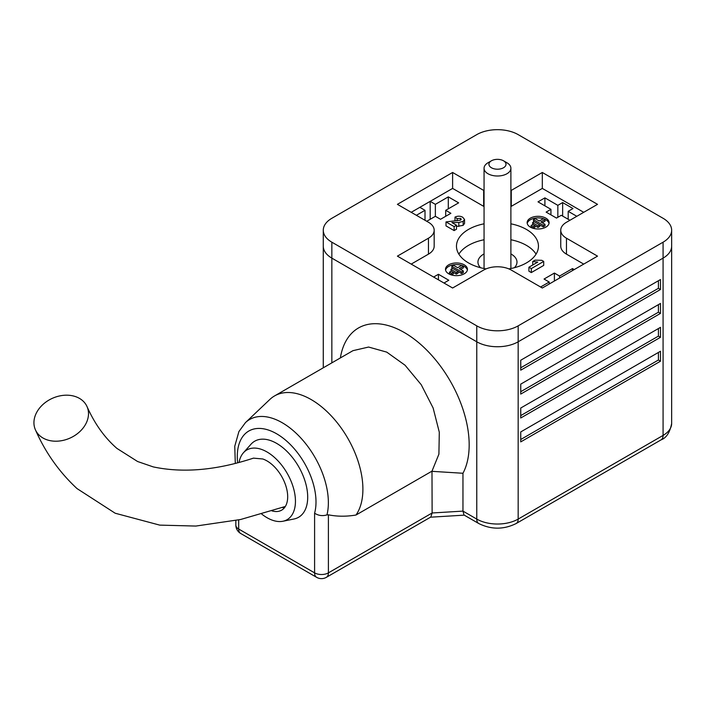 <?xml version="1.0" encoding="UTF-8"?>
<svg xmlns="http://www.w3.org/2000/svg" width="707" height="707" viewBox="0 0 707 707"><rect width="100%" height="100%" fill="white"/><g stroke="black" fill="none" stroke-linecap="round" stroke-linejoin="round"><path stroke-width="1.06" d="M484.056 190.616A19.513 11.268 180 0 1 483.659 190.395L452.613 172.473L452.613 188.407L411.209 212.312M452.613 172.473L397.405 204.341L428.46 222.272A19.513 11.268 180 0 1 434.178 230.235A19.513 11.268 180 0 1 428.46 238.206L397.405 256.137L452.613 288.005L483.659 270.074A19.513 11.268 180 0 1 511.267 270.074L542.313 288.005L597.521 256.137L566.466 238.206A19.513 11.268 180 0 1 560.748 230.235A19.513 11.268 180 0 1 566.466 222.272L597.521 204.341L542.313 172.473L542.313 188.407L583.717 212.312M542.313 172.473L511.267 190.395A19.513 11.268 180 0 1 510.887 190.607M518.169 134.622A29.279 16.906 0 0 0 476.765 134.622L331.848 218.286A29.279 16.906 0 0 0 323.276 230.235A29.279 16.906 0 0 0 331.848 242.192L476.765 325.856A29.279 16.906 0 0 0 518.169 325.856L663.078 242.192A29.279 16.906 0 0 0 671.65 230.235A29.279 16.906 0 0 0 663.078 218.286L518.169 134.622M452.613 188.407L483.659 206.338A19.513 11.268 0 0 0 484.056 206.55M411.209 264.1L428.46 254.14A19.513 11.268 0 0 0 434.178 246.177L434.178 230.235M560.748 230.235L560.748 246.177A19.513 11.268 0 0 0 566.466 254.14L583.717 264.1M510.887 206.541A19.513 11.268 0 0 0 511.267 206.338L542.313 188.407M323.276 230.235L323.276 246.177A29.279 16.906 0 0 0 331.848 258.126L476.765 341.79A29.279 16.906 0 0 0 518.169 341.79L663.078 258.126A29.279 16.906 0 0 0 671.65 246.177L671.65 423.466C669.927 432.428 666.401 437.898 661.054 439.878A9.757 5.638 -120 0 0 663.078 435.415A29.279 16.906 0 0 0 671.65 423.466M503.508 160.789L506.963 162.778A13.415 7.75 180 0 1 510.887 168.257A13.415 7.75 180 0 1 502.606 175.416A13.415 7.75 180 0 1 487.98 173.736A13.415 7.75 180 0 1 484.056 168.257A13.415 7.75 180 0 1 487.98 162.778L491.436 160.789A8.537 4.931 0 0 0 491.436 167.762A8.537 4.931 0 0 0 503.508 167.762A8.537 4.931 0 0 0 503.508 160.789A8.537 4.931 0 0 0 491.436 160.789M480.548 267.723A19.513 11.268 180 0 1 477.95 262.111A19.513 11.268 180 0 1 484.056 253.919M510.887 253.928A19.513 11.268 180 0 1 516.985 262.111A19.513 11.268 180 0 1 514.387 267.723M261.696 514.051A40.255 23.243 -120 0 0 266.99 517.683A40.255 23.243 -120 0 0 282.933 521.245L294.05 518.982A43.914 25.355 -120 0 0 298.601 466.558A43.914 25.355 -120 0 0 250.932 444.296L243.411 452.789A40.255 23.243 -120 0 0 239.072 462.281M431.986 471.154L356.001 515.023A73.192 42.261 -120 0 0 342.63 430.059A73.192 42.261 -120 0 0 274.555 395.929L352.97 350.663L368.603 347.049L386.738 352.121L405.067 365.236L421.222 384.696L433.135 408.001L439.294 432.189L438.906 454.159L431.986 471.154L432.118 512.982L430.81 517.038L326.378 577.327A9.757 5.638 60 0 0 328.402 572.864L432.118 512.982L462.961 511.108L462.961 473.266A91.724 52.963 -120 0 0 423.997 347.429A91.724 52.963 -120 0 0 340.447 357.459L340.367 357.936M235.29 463.244L234.759 446.276L238.913 431.553L245.435 422.636A65.238 37.665 60 0 1 302.198 439.515A65.238 37.665 60 0 1 326.961 514.89L328.402 514.811C337.045 516.578 346.244 516.649 356.001 515.023M323.276 367.799L323.276 246.177A29.279 16.906 0 0 0 331.848 258.126L476.765 341.79A29.279 16.906 0 0 0 518.169 341.79L663.078 258.126A29.279 16.906 0 0 0 671.65 246.177L671.65 230.235M274.555 395.929A73.192 42.261 -120 0 0 269.871 399.437L245.435 422.636M660.488 279.539L520.75 360.217L520.75 370.176L660.488 289.499L660.488 279.539M660.488 303.444L520.75 384.122L520.75 394.082L660.488 313.404L660.488 303.444M660.488 327.35L520.75 408.019L520.75 417.987L660.488 337.31L660.488 327.35M660.488 351.255L520.75 431.924L520.75 441.884L660.488 361.215L660.488 351.255M484.056 223.81A40.988 23.667 0 0 0 456.475 246.177A40.988 23.667 0 0 0 468.485 262.907A40.988 23.667 0 0 0 486.054 268.899M508.872 268.899A40.988 23.667 0 0 0 538.451 246.177A40.988 23.667 0 0 0 510.887 223.819M464.543 219.488L463.147 221.379L458.834 222.484L451.888 222.555L456.501 225.224L454.115 226.593L446.002 221.91L460.443 220.186L461.256 219.223L460.593 218.401L457.137 218.604L454.99 217.093C457.641 215.856 460.213 215.9 462.714 217.235L464.543 219.488L464.543 223.474L463.147 225.365L456.501 226.496M456.501 225.224L456.501 229.201L454.115 230.579L446.002 225.895L446.002 221.91M532.733 261.519L535.119 260.141L541.792 260.317L543.71 261.422L543.71 265.408L531.302 272.575L528.916 271.196L528.916 267.211L537.744 262.111L532.733 261.519L532.733 265.01M530.356 227.124A10.976 6.336 0 0 0 542.322 228.502A10.976 6.336 0 0 0 549.1 222.643A10.976 6.336 0 0 0 538.115 216.307A10.976 6.336 0 0 0 527.139 222.643A10.976 6.336 0 0 0 530.356 227.124M448.706 273.786A10.976 6.336 0 0 0 460.672 275.164A10.976 6.336 0 0 0 467.451 269.305A10.976 6.336 0 0 0 456.475 262.969A10.976 6.336 0 0 0 445.49 269.305A10.976 6.336 0 0 0 448.706 273.786M576.815 216.298L568.189 211.313L572.997 208.538L562.648 202.564L557.841 205.339L544.903 197.872L538 201.849L550.939 209.325L546.131 212.1L556.489 218.074L561.296 215.299L569.922 220.275M443.987 283.021L448.795 280.246L438.437 274.272L433.63 277.047M426.736 221.273L435.362 216.298L440.532 219.285L450.889 213.302L445.71 210.315L458.649 202.847L448.3 196.873L435.362 204.341L430.183 201.354L419.834 207.328L425.004 210.315L416.379 215.299M574.234 269.579L572.502 268.58L559.564 276.057L554.394 273.061L544.045 279.044L549.215 282.031L540.59 287.007M432.118 471.339L462.961 473.266M326.961 514.89C322.525 516.225 318.406 515.659 314.597 513.185A55.659 32.133 -120 0 0 279.336 435.45A55.659 32.133 -120 0 0 237.623 462.652M476.765 325.856L476.765 519.079L462.961 511.108L464.022 515.023L478.78 523.542A9.757 5.638 -60 0 1 476.765 519.079A29.279 16.906 0 0 0 518.169 519.079L663.078 435.415L663.078 242.192M282.933 521.245A40.255 23.243 -120 0 0 287.113 473.195A40.255 23.243 -120 0 0 243.411 452.789M272.036 510.914A29.279 16.906 -120 0 0 281.625 510.171A29.279 16.906 -120 0 0 287.687 496.765A29.279 16.906 -120 0 0 262.765 458.976L253.46 458.136C216.475 470.288 183.078 473.213 153.26 466.903L137.573 461.503L116.92 448.406C104.609 437.686 94.65 423.749 87.023 406.587A28.298 21.749 155.5 0 1 73.555 436.272A28.298 21.749 155.5 0 1 38.805 434.787A28.298 21.749 155.5 0 1 35.483 429.962A28.298 21.749 155.5 0 1 46.158 401.885A28.298 21.749 155.5 0 1 79.617 398.483A28.298 21.749 155.5 0 1 87.023 406.587M572.502 270.578L572.502 268.58M549.215 284.02L549.215 282.031M554.394 281.033L554.394 273.061M559.564 278.045L559.564 276.057M445.71 216.298L445.71 210.315M425.004 220.275L425.004 210.315M430.183 219.285L430.183 201.354M435.362 216.298L435.362 204.341M448.3 208.821L448.3 196.873M438.437 279.822L438.437 274.272M544.903 205.834L544.903 197.872M557.841 217.288L557.841 205.339M562.648 216.077L562.648 202.564M568.189 219.285L568.189 211.313M550.939 214.875L550.939 209.325M520.75 439.498L658.42 360.013L658.42 352.448M658.42 360.013L660.488 361.215M520.75 415.592L658.42 336.117L658.42 328.543M658.42 336.117L660.488 337.31M520.75 391.687L658.42 312.211L658.42 304.637M658.42 312.211L660.488 313.404M520.75 367.781L658.42 288.306L658.42 280.732M658.42 288.306L660.488 289.499M282.27 507.529A29.279 16.906 -120 0 0 284.665 507.458M467.362 270.101A10.976 6.336 0 0 0 461.998 265.425M461.742 265.337A10.976 6.336 0 0 0 445.578 270.101M451.844 266.336L451.844 267.926L452.613 268.368L450.889 269.367L451.207 271.143L449.484 272.142L449.484 273.733L451.552 274.935L453.284 273.936L453.284 272.336L456.368 274.122L458.092 273.123L458.092 271.532L461.618 273.565L463.341 272.575L463.341 270.975L459.258 268.625L463.403 266.23L461.795 265.302L457.65 267.697L453.576 265.337L451.844 266.336L461.618 271.974L463.341 270.975M460.637 269.42L463.403 267.82L463.403 266.23M461.618 273.565L461.618 271.974M456.368 274.122L456.368 272.531L458.092 271.532L452.613 268.368M450.889 269.367L456.368 272.531M451.552 274.935L451.552 273.335L453.284 272.336L451.207 271.143M449.484 272.142L451.552 273.335M549.012 223.439A10.976 6.336 0 0 0 543.648 218.763M543.383 218.675A10.976 6.336 0 0 0 527.228 223.439M533.493 219.674L533.493 221.264L534.262 221.706L532.539 222.705L532.857 224.481L531.134 225.48L531.134 227.071L533.202 228.273L534.934 227.274L534.934 225.683L538.018 227.46L539.741 226.461L539.741 224.87L543.268 226.903L544.991 225.913L544.991 224.313L540.908 221.963L545.053 219.568L543.444 218.64L539.3 221.035L535.217 218.675L533.493 219.674L543.268 225.312L544.991 224.313M542.287 222.758L545.053 221.158L545.053 219.568M543.268 226.903L543.268 225.312M538.018 227.46L538.018 225.869L539.741 224.87L534.262 221.706M532.539 222.705L538.018 225.869M533.202 228.273L533.202 226.673L534.934 225.683L532.857 224.481M531.134 225.48L533.202 226.673M543.71 261.422L531.302 268.589L531.302 272.575M531.302 268.589L528.916 267.211M458.834 222.484L458.834 226.47M463.147 221.379L463.147 225.365M454.99 217.093L454.99 220.814M457.137 218.604L457.137 220.814M460.593 218.401L460.593 220.089M454.115 226.593L454.115 230.579M536.056 254.14A40.988 23.667 0 0 0 510.887 239.753M484.056 239.753A40.988 23.667 0 0 0 458.87 254.14M331.848 242.192L331.848 362.85M518.169 325.856L518.169 519.079A9.757 5.638 -120 0 1 516.145 523.542C503.693 529.676 491.232 529.676 478.78 523.542M566.466 238.206L566.466 254.14M428.46 238.206L428.46 254.14M483.659 190.395L483.659 206.338M511.267 190.395L511.267 206.338M238.692 519.928L238.692 529.039L314.597 572.864L314.597 513.185M328.402 514.811L328.402 572.864A9.757 5.638 180 0 1 314.597 572.864A9.757 5.638 120 0 0 316.621 577.327A9.757 9.757 0 0 0 326.378 577.327M235.838 525.054A9.757 9.757 0 0 0 240.716 533.502A9.757 5.638 120 0 1 238.692 529.039A9.757 5.638 180 0 1 235.838 525.054L235.838 520.538M484.056 168.257L484.056 268.536M510.887 168.257L510.887 268.527M240.716 533.502L316.621 577.327M661.054 439.878L516.145 523.542M430.545 517.188L464.234 515.147M285.345 506.459L240.592 519.504L195.848 526.061L159.711 525.115L115.179 513.229L77.019 488.581C59.282 472.108 45.434 452.568 35.483 429.962"/></g></svg>
